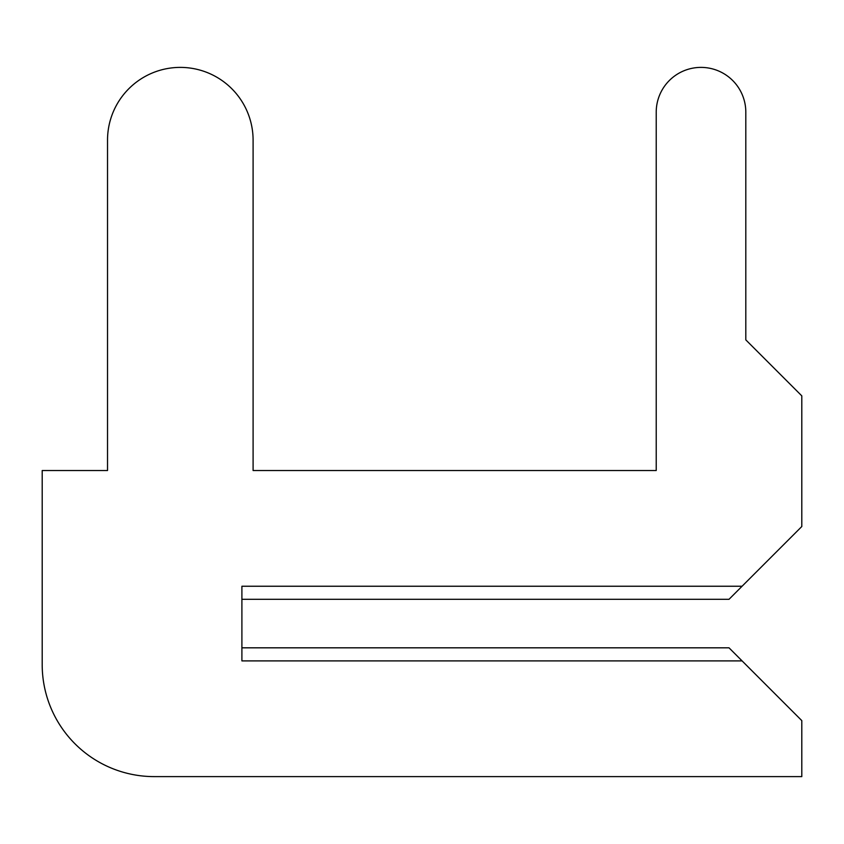 <?xml version="1.0" encoding="UTF-8"?>
<svg xmlns="http://www.w3.org/2000/svg" width="844" height="844" viewBox="0 0 844 844"><rect width="100%" height="100%" fill="white"/><g stroke="black" fill="none" stroke-linecap="round" stroke-linejoin="round"><path stroke-width="1.27" d="M241.901 647.823L241.901 599.303L241.901 647.823L241.901 599.303L241.901 647.823L729.016 647.823L801.8 720.618L801.8 776.607L154.178 776.607A111.978 111.978 0 0 1 42.2 664.629L42.2 470.53L42.2 664.629L42.2 470.53L42.2 664.629L42.2 470.53L107.526 470.53L107.526 140.178A72.784 72.784 0 0 1 180.31 67.393A72.784 72.784 0 0 1 253.094 140.178L253.094 470.53L253.094 140.178L253.094 470.53L253.094 140.178L253.094 470.53L656.221 470.53L253.094 470.53L656.221 470.53L253.094 470.53L656.221 470.53L656.221 112.189A44.795 44.795 0 0 1 701.016 67.393A44.795 44.795 0 0 1 745.811 112.189L745.811 339.879L745.811 112.189L745.811 339.879L745.811 112.189L745.811 339.879L801.8 395.868L801.8 526.519L742.076 586.242L241.901 586.242L241.901 660.894L742.076 660.894M742.076 586.242L729.016 599.303L241.901 599.303"/></g></svg>
